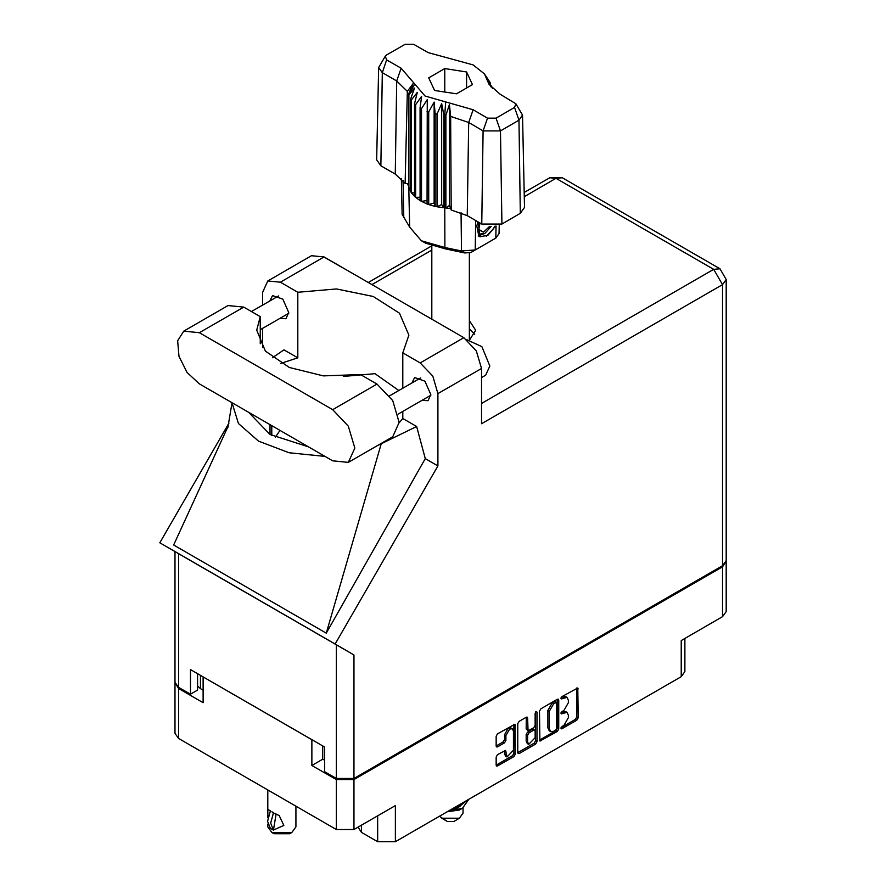 <?xml version="1.0" encoding="UTF-8"?>
<svg xmlns="http://www.w3.org/2000/svg" width="886" height="886" viewBox="0 0 886 886"><rect width="100%" height="100%" fill="white"/><g stroke="black" fill="none" stroke-linecap="round" stroke-linejoin="round"><path stroke-width="1.33" d="M512.318 728.768L510.89 727.949L508.254 728.203L504.522 734.671L505.95 735.491L509.671 729.023L512.318 728.768L513.404 731.183L513.404 750.265L507.036 756.987L505.541 750.486L497.511 754.65L496.116 757.065L496.116 765.194L496.525 766.102L497.511 766.002L513.969 756.5L515.364 754.086L514.954 724.194L497.511 733.796L496.116 736.211L496.116 746.034L496.525 746.942L497.511 746.843L504.555 742.778L505.95 740.353L505.95 735.491M536.063 711.536L537.049 712.1L536.063 711.536L535.089 713.219L535.089 725.468L533.693 727.882L528.045 730.673L527.635 718.014L527.225 717.117L526.24 717.206L526.206 728.945L528.045 730.673M361.51 825.132L361.51 832.342L377.713 841.7L377.713 815.773M539.485 711.17L539.895 741.061L557.338 731.459L558.734 729.045L558.734 700.062L558.324 699.154L557.338 699.253L540.881 708.756L539.485 711.17M563.895 725.424L561.968 726.531L561.281 728.857L561.968 728.779L576.786 720.229L578.181 717.815L577.772 687.924L561.968 696.573L561.281 698.899L567.051 697.415L568.358 700.305L568.358 702.72L563.895 710.45L561.968 711.558L561.281 713.872L567.051 712.388L568.358 715.279L568.358 717.693L563.895 725.424M535.653 743.985L519.196 753.488L518.21 753.576L517.801 752.646L534.225 743.166L535.653 743.985L537.049 741.571L537.049 712.1M519.196 753.488L517.801 752.679L517.801 723.696L519.196 721.27L526.24 717.206L527.635 718.014M322.737 745.968L322.737 759.18L311.861 765.449L336.37 779.602L353.99 779.602L353.99 829.473L395.333 805.607L395.333 841.7L681.19 676.66L681.19 640.567L722.544 616.7L722.544 566.83L726.143 561.159M353.99 779.602L722.544 566.83M684.845 638.463L684.845 671.577L681.19 676.66M395.333 841.7L377.713 841.7M358.022 827.147L361.51 832.342M175.063 682.896L178.662 688.555L203.171 702.698L203.171 676.948L311.861 739.699L311.861 765.449M353.99 829.473L336.37 829.473L178.662 738.426L175.018 733.342L175.018 683.471M567.051 712.388L565.622 711.569L562.466 711.879L563.895 712.698M561.104 712.665L562.466 711.879M567.051 697.415L565.622 696.595L562.466 696.905L563.895 697.725M561.104 697.692L562.466 696.905M561.104 727.65L575.368 719.41L576.764 716.995L576.764 688.034L578.181 688.832M540.881 740.962L539.485 740.131L555.921 730.64L557.305 728.226L557.305 699.264M555.799 730.097L556.773 728.403L556.497 702.321L553.783 703.562L549.32 711.292L549.32 728.68L550.627 731.57L553.783 731.26L555.799 730.097M556.497 702.321L555.068 701.502L554.381 701.579L555.799 702.399M550.627 731.57L549.198 730.751L547.891 727.86L547.891 710.472L552.355 702.742L554.381 701.579M535.62 711.912L535.62 740.751L537.049 741.571M527.635 741.97L528.72 744.384L535.089 737.661L535.089 730.939L534.679 730.031L533.693 730.13L529.031 732.833L527.635 735.247L527.635 741.97L526.206 741.15L527.303 743.564L528.72 744.384M534.679 730.031L532.276 729.311L533.693 730.13M526.206 741.15L526.206 734.428L527.602 732.013L532.276 729.311M534.225 743.166L535.62 740.751M507.036 756.987L505.618 756.168L504.522 753.753L504.522 750.597M497.511 746.843L496.116 746.001L503.126 741.959L504.522 739.533L504.522 734.671M497.511 766.002L496.116 765.172L512.54 755.68L513.935 753.266L513.935 724.305M322.737 759.18L324.575 760.243M200.48 675.387L200.48 688.599L203.171 690.15M200.48 688.599L197.567 685.941M726.188 561.735L726.188 611.617L722.544 616.7M348.353 462.392L392.675 436.798L399.176 422.456L392.675 400.605L377.004 384.059L360.536 374.556L323.434 375.897L289.257 367.457L265.313 351.044L256.707 330.168L260.207 316.634L243.739 307.121L228.067 305.57L183.734 331.165L177.676 340.767L178.939 356.272L187.101 372.474L199.405 383.893L332.682 460.842L348.353 462.392L354.843 448.039L348.353 426.199L332.682 409.653L199.405 332.715L183.734 331.165M325.195 257.682L341.863 267.306M466.911 339.814L481.862 346.692L489.814 366.018L485.65 375.21L481.574 377.569M421.957 400.394L428.016 400.716L430.784 394.602L424.948 381.157L414.659 377.58L411.912 382.985M279.876 318.362L285.934 318.694L288.703 312.57L282.878 299.125L272.578 295.547L269.831 300.963M469.957 339.493L475.716 330.256L469.392 320.632M469.392 328.828L474.697 334.354M267.838 280.94L311.451 255.755L324.01 256.995L280.397 282.18L267.838 280.94L262.633 292.435L262.633 305.116M722.544 565.678L722.544 284.65L726.188 279.555L726.188 560.594L722.544 565.678L353.99 778.451L336.37 778.451L336.37 644.753L353.99 654.92L335.141 644.033L437.961 465.936L437.961 393.661L432.756 376.151L420.197 362.895L463.821 337.721L324.01 256.995M463.821 337.721L476.369 350.978L481.574 368.476L481.574 423.763L722.544 284.65L713.728 269.388L556.02 178.341L524.29 196.659M420.197 362.895L402.809 352.861L402.809 388.245M402.809 411.447L402.809 418.48L399.165 422.877M376.849 445.935L416.619 426.454L402.809 418.48M416.619 426.454L425.313 458.638L437.961 465.936M228.333 425.701L173.689 545.023L326.281 633.125L425.313 458.638M335.141 644.033L159.812 542.808L228.876 423.187M280.895 363.349L297.785 357.844L297.785 292.225L280.397 282.18M262.633 347.655L262.633 328.318M297.785 357.844L283.974 349.87L272.39 357.7M336.37 644.753L178.662 553.695L178.662 687.403L190.457 694.214L197.567 690.116L197.567 673.703M178.662 687.403L175.018 682.32L175.018 551.59L178.662 553.695M336.37 778.451L324.575 771.651L324.575 747.042L190.457 669.606L190.457 694.214M402.809 352.861L408.933 335.085L399.442 313.212L373.205 296.511L336.425 288.914L297.785 292.225M398.811 390.549L375.011 373.626L343.325 376.428M279.921 430.386L275.358 437.33M232.066 402.753L238.423 423.53L258.513 441.162L289.046 452.757L325.029 456.423M308.494 446.876L270.02 434.517L248.601 412.3M381.168 443.941L326.281 633.125M260.207 343.713L260.207 316.634M439.378 816.272L447.474 821.521L453.732 821.521L459.413 818.243L463.057 813.16L463.057 807.921M447.474 821.521L441.793 818.243L459.413 818.243M447.042 811.842L459.413 810.037L462.536 808.231L468.893 799.227M467.764 799.892L459.136 806.603L452.901 808.464M466.645 800.534L459.136 805.751L455.36 807.046M447.928 811.343L462.536 808.231M460.786 805.839L457.076 808.121L450.022 810.125M515.918 103.773L522.552 115.114L524.523 207.435L520.348 213.349L518.952 120.208L500.479 130.873L483.125 130.873L468.683 122.534L450.653 116.387L451.151 210.004L467.287 215.675L481.729 224.014L483.125 130.873L487.544 118.126L496.071 118.126L514.533 107.461L515.918 103.773L500.092 94.204L489.083 84.358L484.432 73.826L473.168 64.888L428.104 52.639L413.662 44.3L405.135 44.3L386.673 54.965L385.288 56.195L386.673 59.883L401.114 68.222L425.025 95.976L473.102 109.786L487.544 118.126M496.071 118.126L500.479 130.873L501.886 224.014L520.348 213.349M501.886 224.014L481.729 224.014M450.597 208.587L449.368 205.408L445.891 207.977L450.597 208.587L451.151 210.004M421.481 108.69L420.064 107.87L420.064 200.557L421.481 201.377L421.481 108.69L427.318 99.586L427.052 203.957L428.746 204.588L434.096 202.983L435.137 206.416L437.019 206.815L441.66 204.577L443.908 207.8L443.908 115.114L444.805 115.18L445.625 101.89M427.052 111.271L428.746 111.891L428.746 204.588L435.137 206.416L435.137 113.718L437.019 114.117L437.019 206.815L444.805 207.878L444.805 115.18L445.891 115.28L445.891 207.977L444.805 207.878L444.927 247.493L461.451 250.904L475.217 249.963L495.817 238.068L499.095 233.572L499.272 225.199M437.019 114.117L441.66 103.684L443.908 115.114M408.944 94.924L408.944 187.611L408.944 94.924L414.526 88.013L410.65 98.9L411.348 99.985L417.295 92.377L414.515 103.673L415.6 104.659L421.625 96.297L420.064 107.87M428.746 111.891L434.096 102.078L435.137 113.718M414.515 103.673L414.515 196.371L415.6 197.345L415.6 104.659M410.65 98.9L410.65 191.586L411.348 192.683L411.348 99.985M489.858 82.121L486.68 77.691L492.561 88.567M490.556 84.225L490.556 83.218M408.645 183.889L405.123 183.435L395.3 174.121L396.695 80.969L382.254 72.63L378.654 67.535L385.288 56.195M386.673 59.883L382.254 72.63L380.858 165.782L395.3 174.121M380.858 165.782L376.683 159.857L378.654 67.535M401.347 178.595L402.111 214.301L409.653 227.137L421.371 240.726L444.927 247.493L445.769 248.999L425.712 243.24L421.371 240.726M427.052 203.957L421.481 201.377L427.052 200.524M420.064 200.557L415.6 197.345L420.064 197.235M414.515 196.371L411.348 192.683L414.515 192.993M410.65 191.586L408.944 187.611L410.65 188.009M495.451 226.151L487.987 235.266L480.002 236.806L478.861 236.352L476.812 225.952L478.019 221.865M495.817 238.068L491.475 240.571L495.817 238.068L496.005 226.063M475.66 220.514L475.217 249.963L470.876 252.466L464.652 252.898L445.769 248.999M407.582 183.745L408.645 186.47M434.605 90.45L456.456 93.827L472.448 84.591L466.601 71.976L444.75 68.599L428.758 77.835L434.605 90.45M405.123 183.435L407.339 91.38L396.695 80.969L401.114 68.222M522.552 115.114L518.952 120.208L514.533 107.461M491.132 87.049L488.131 82.143L492.561 88.334M449.368 205.408L449.368 104.515L450.653 116.387M449.368 104.515L445.891 115.28M407.339 91.38L413.086 83.572L408.645 93.772M434.096 202.983L434.096 102.078M441.66 204.577L441.66 103.684M444.75 92.011L444.75 68.599M466.601 87.969L466.601 71.976M478.805 236.307L480.002 236.806M476.812 225.952L478.086 221.91M486.248 236.318L493.269 228.887L494.776 226.24M478.462 222.131L479.415 234.103L484.919 233.417L491.154 226.417M478.252 235.931L484.919 233.417M479.99 223.006L478.794 229.795L483.501 232.099L489.626 226.329M478.861 229.419L483.501 232.099M295.946 806.138L295.946 826.815L291.837 832.552L289.7 833.781L274.073 833.781L271.936 832.552L267.827 826.815L267.827 824.069M267.882 817.856L267.827 809.405L270.496 810.967M270.319 811.067L267.539 821.3L270.308 828.321L273.442 830.127L276.078 813.99M273.442 830.127L270.662 823.105L273.442 812.872L279.156 815.596L283.885 825.42L273.63 830.016M291.837 832.552L271.936 832.552L274.073 833.781M273.442 812.872L271.936 811.853L273.63 812.772M178.662 688.555L178.662 738.426M336.37 829.473L336.37 779.602M560.993 713.241L561.968 713.806M560.993 698.268L561.968 698.832M576.764 716.995L578.181 717.815M575.368 719.41L576.786 720.229M560.993 728.226L561.968 728.779M557.338 699.253L558.734 700.062M557.305 728.226L558.734 729.045M555.921 730.64L557.338 731.459M552.355 702.742L553.783 703.562M547.891 710.472L549.32 711.292M547.891 727.86L549.32 728.68M526.206 728.945L527.635 729.765M527.602 732.013L529.031 732.833M526.206 734.428L527.635 735.247M504.555 750.586L505.95 751.394M504.522 753.753L505.95 754.573M504.522 739.533L505.95 740.353M503.126 741.959L504.555 742.778M513.969 724.294L515.364 725.102M513.935 753.266L515.364 754.086M512.54 755.68L513.969 756.5M431.814 250.051L371.899 284.65M481.574 403.418L713.728 269.388L719.964 268.768L562.256 177.721L556.02 178.341L549.796 177.721L524.202 192.495M481.574 368.476L437.961 393.661M353.99 654.92L353.99 778.451M271.725 435.469L271.725 425.645M270.02 434.517L270.02 424.66M243.739 307.121L199.405 332.715M377.004 384.059L332.682 409.653M473.102 109.786L468.683 122.534L467.287 215.675M409.653 227.137L408.811 187.101L408.811 94.403L414.781 84.081M486.425 78.345L492.394 87.703M464.652 252.898L461.451 250.904L461.03 212.729M403.064 180.445L403.75 217.591M389.607 395.865L420.717 377.901M251.447 311.573L278.636 295.88M260.207 329.714L288.681 313.279M398.135 414.139L430.762 395.3M231.988 402.709L227.935 427.307M431.582 245.965L368.244 282.534M562.256 177.721L549.796 177.721M726.188 279.555L719.964 268.768M469.392 339.471L469.392 253.064M431.814 319.237L431.814 246.053M484.432 73.826L490.069 82.442M267.827 789.902L267.827 809.405"/></g></svg>
